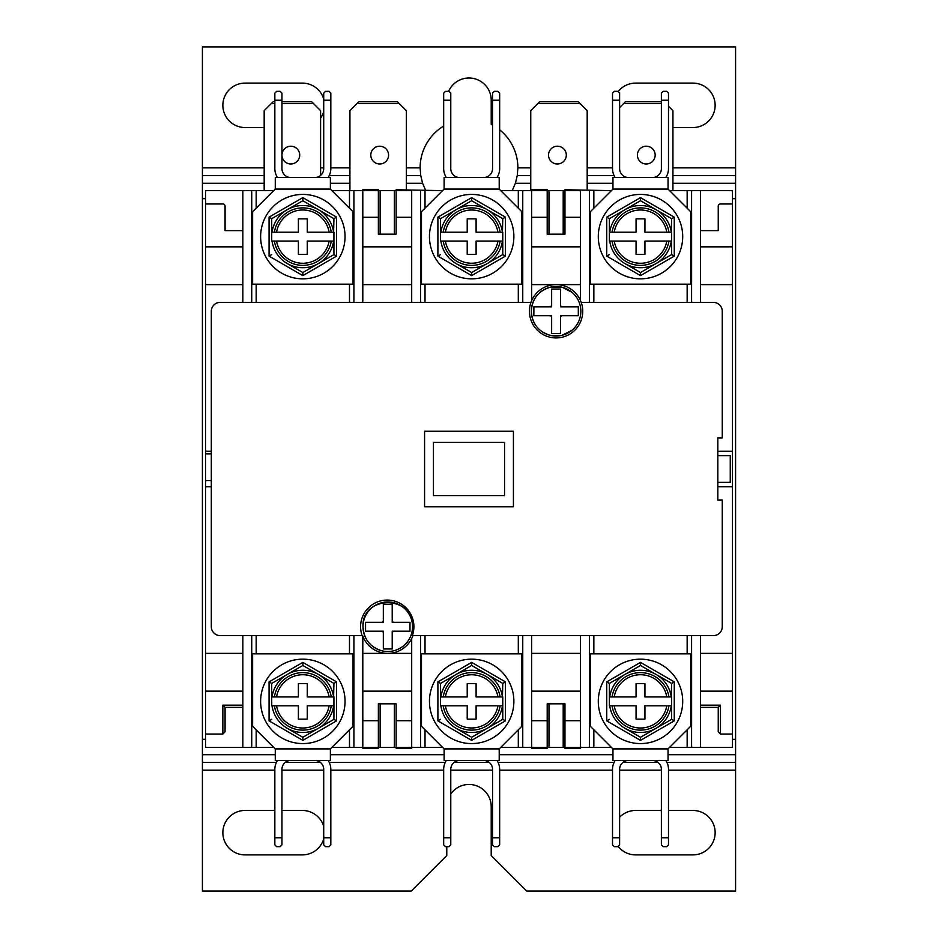 <?xml version="1.0" encoding="UTF-8"?>
<svg xmlns="http://www.w3.org/2000/svg" width="938" height="938" viewBox="0 0 938 938"><rect width="100%" height="100%" fill="white"/><g stroke="black" fill="none" stroke-linecap="round" stroke-linejoin="round"><path stroke-width="1.41" d="M211.308 453.898L205.528 453.898L205.528 480.561L211.308 480.561M530.955 302.388A26.663 26.663 0 0 0 556.082 337.926A26.663 26.663 0 0 0 581.22 302.388A26.663 26.663 0 0 0 530.955 302.388L220.184 302.388A8.888 8.888 0 0 0 211.308 311.275L211.308 626.725A8.888 8.888 0 0 0 220.184 635.612L362.631 635.612A26.663 26.663 0 0 0 412.908 635.612M581.22 302.388L713.372 302.388A8.888 8.888 0 0 1 722.26 311.275L722.26 437.894L717.816 437.894L717.816 500.106L722.26 500.106L722.26 626.725A8.888 8.888 0 0 1 713.372 635.612L412.38 635.612A26.663 26.663 0 0 0 387.253 600.074A26.663 26.663 0 0 0 362.115 635.612M580.516 635.612L580.516 747.363L611.4 747.363M669.603 747.363L732.472 747.363L732.472 486.775L717.816 486.775M531.647 300.617L531.647 189.757L547.194 189.757L547.194 190.637L564.969 190.637L564.969 189.757L611.4 190.637M669.603 190.637L732.472 190.637L732.472 203.968L720.478 203.968A2.216 2.216 0 0 0 718.25 206.196L718.25 230.631L700.487 230.631L700.487 190.637M700.487 302.388L700.487 230.631M717.816 451.225L732.472 451.225L732.472 284.613L700.487 284.613M732.472 734.032L720.478 734.032L718.25 731.804L718.25 707.369L700.487 707.369L700.487 747.363M700.487 707.369L700.487 705.153L720.478 705.153L718.25 707.369M732.472 691.154L700.487 691.154L700.487 705.153M700.487 691.154L700.487 635.612M580.516 190.637L580.516 217.299L564.969 217.299L564.969 190.637L580.516 190.637M580.516 300.617L580.516 217.299M548.976 703.817L548.976 747.363L547.194 747.363L547.194 748.243L531.647 748.243L531.647 720.701L547.194 720.701L547.194 703.817L564.969 703.817L564.969 748.243L580.516 748.243L580.516 747.363L563.199 747.363L563.199 703.817M411.688 638.532L411.688 747.363L442.56 747.363M500.763 747.363L547.194 747.363L547.194 720.701M362.807 302.388L362.807 189.757L378.366 189.757L378.366 190.637L396.129 190.637L396.129 189.757L442.56 190.637M500.763 190.637L547.194 190.637L547.194 217.299L531.647 217.299M580.516 691.154L531.647 691.154L531.647 720.701M531.647 691.154L531.647 635.612M411.688 190.637L411.688 217.299L396.129 217.299L396.129 190.637L411.688 190.637M411.688 302.388L411.688 217.299M380.136 703.817L380.136 747.363L378.366 747.363L378.366 748.243L362.807 748.243L362.807 720.701L378.366 720.701L378.366 703.817L396.129 703.817L396.129 748.243L411.688 748.243L411.688 747.363L394.359 747.363L394.359 703.817M211.308 486.775L205.528 486.775L205.528 747.363L273.732 747.363M331.935 747.363L378.366 747.363L378.366 720.701M242.848 190.637L242.848 230.631L225.073 230.631L225.073 206.196A2.216 2.216 0 0 0 222.857 203.968L205.528 203.968L205.528 190.637L273.732 190.637M331.935 190.637L378.366 190.637L378.366 217.299L362.807 217.299M411.688 691.154L362.807 691.154L362.807 720.701M362.807 691.154L362.807 636.105M242.848 302.388L242.848 230.631M242.848 635.612L242.848 707.369L225.073 707.369L225.073 731.804L222.857 734.032L205.528 734.032M242.848 747.363L242.848 707.369M580.516 284.613L531.647 284.613M242.848 653.387L205.528 653.387M386.866 653.387L362.807 653.387M411.688 653.387L388.684 653.387M378.366 217.299L378.366 234.183L396.129 234.183L396.129 217.299M564.969 217.299L564.969 234.183L547.194 234.183L547.194 217.299M580.516 246.846L531.647 246.846M411.688 246.846L362.807 246.846M205.528 203.968L205.528 246.846L242.848 246.846M205.528 486.775L205.528 480.561M205.528 453.898L205.528 451.225L211.308 451.225M242.848 284.613L205.528 284.613L205.528 451.225M205.528 284.613L205.528 246.846M732.472 203.968L732.472 246.846L700.487 246.846M732.472 246.846L732.472 284.613M732.472 486.775L732.472 451.225M411.688 284.613L362.807 284.613M548.976 747.363L563.199 747.363M380.136 747.363L394.359 747.363M242.848 691.154L205.528 691.154M424.574 431.234L424.574 506.766L513.426 506.766L513.426 431.234L424.574 431.234M717.816 455.669L730.256 455.669L730.256 482.331L717.816 482.331M580.516 653.387L531.647 653.387M732.472 653.387L700.487 653.387M225.073 707.369L222.857 705.153L242.848 705.153M433.45 442.337L433.45 495.663L504.55 495.663L504.55 442.337L433.45 442.337M256.18 302.388L256.18 284.167M256.18 208.189L256.18 190.637M251.736 302.388L251.736 190.637M251.736 747.363L251.736 635.612M256.18 747.363L256.18 729.811M256.18 653.833L256.18 635.612M353.919 747.363L353.919 635.612M349.487 747.363L349.487 729.811M349.487 653.833L349.487 635.612M349.487 302.388L349.487 284.167M349.487 208.189L349.487 190.637M353.919 302.388L353.919 190.637M425.02 302.388L425.02 284.167M425.02 208.189L425.02 190.637M420.576 302.388L420.576 190.637M420.576 747.363L420.576 635.612M425.02 747.363L425.02 729.811M425.02 653.833L425.02 635.612M522.759 747.363L522.759 635.612M518.315 747.363L518.315 729.811M518.315 653.833L518.315 635.612M518.315 302.388L518.315 284.167M518.315 208.189L518.315 190.637M522.759 302.388L522.759 190.637M593.848 302.388L593.848 284.167M593.848 208.189L593.848 190.637M589.404 302.388L589.404 190.637M589.404 747.363L589.404 635.612M593.848 747.363L593.848 729.811M593.848 653.833L593.848 635.612M691.599 747.363L691.599 635.612M687.155 747.363L687.155 729.811M687.155 653.833L687.155 635.612M691.599 302.388L691.599 190.637M687.155 302.388L687.155 284.167M687.155 208.189L687.155 190.637M205.528 198.657L202.42 198.657L202.42 739.343L205.528 739.343M732.472 739.343L735.58 739.343L735.58 198.657L732.472 198.657M512.242 190.637L515.384 183.273L517.26 175.558L530.756 175.558M672.933 175.558L735.58 175.558L735.58 198.657M406.353 175.558L420.74 175.558L422.616 183.273L425.758 190.637M202.42 198.657L202.42 175.558L264.176 175.558M264.176 167.867L202.42 167.867L202.42 175.558M420.74 175.558L420.13 167.867A48.87 48.87 0 0 1 443.674 126.067M735.58 175.558L735.58 167.867L672.933 167.867M499.661 129.796A48.87 48.87 0 0 1 517.87 167.867L517.26 175.558M323.716 99.111A22.219 22.219 0 0 0 302.388 83.107L245.064 83.107A22.219 22.219 0 0 0 222.857 105.326A22.219 22.219 0 0 0 245.064 127.545L264.176 127.545M320.597 118.047A22.219 22.219 0 0 0 323.716 111.552M672.933 127.545L692.936 127.545A22.219 22.219 0 0 0 715.143 105.326A22.219 22.219 0 0 0 692.936 83.107L635.612 83.107A22.219 22.219 0 0 0 618.13 91.619M492.544 125.035A48.87 48.87 0 0 0 491.219 124.332L491.219 100.214A22.219 22.219 0 0 0 448.634 91.338M202.42 167.867L202.42 46.9L735.58 46.9L735.58 167.867M735.58 739.343L735.58 762.442L666.918 762.442M276.405 762.442L202.42 762.442L202.42 739.343M202.42 762.442L202.42 770.133L274.834 770.133M668.489 770.133L735.58 770.133L735.58 762.442M735.58 770.133L735.58 891.1L526.757 891.1L491.219 855.55L491.219 806.68A22.219 22.219 0 0 0 450.779 793.97M446.781 846.662L446.781 855.55L411.243 891.1L202.42 891.1L202.42 770.133M274.834 810.455L245.064 810.455A22.219 22.219 0 0 0 222.857 832.674A22.219 22.219 0 0 0 245.064 854.893L302.388 854.893A22.219 22.219 0 0 0 323.716 838.889M323.716 826.448A22.219 22.219 0 0 0 302.388 810.455L281.951 810.455M618.13 846.381A22.219 22.219 0 0 0 635.612 854.893L692.936 854.893A22.219 22.219 0 0 0 715.143 832.674A22.219 22.219 0 0 0 692.936 810.455L668.489 810.455M661.384 810.455L635.612 810.455A22.219 22.219 0 0 0 619.619 817.256M392.213 621.191L392.213 604.529L383.325 604.529L383.325 621.191A7.105 7.105 0 0 0 382.223 622.304L365.562 622.304L365.562 631.192L383.325 631.192L383.325 648.955L392.213 648.955L392.213 632.294A7.105 7.105 0 0 0 393.327 631.192L409.988 631.192L409.988 622.304L393.327 622.304A7.105 7.105 0 0 0 392.213 621.191L392.213 622.304L393.327 622.304M392.213 632.294L392.213 631.192L393.327 631.192M383.325 621.191L383.325 622.304L382.223 622.304M560.525 305.718L560.525 289.056L551.638 289.056L551.638 305.718A7.105 7.105 0 0 0 550.536 306.832L533.874 306.832L533.874 315.719L551.638 315.719L551.638 333.482L560.525 333.482L560.525 316.821A7.105 7.105 0 0 0 561.639 315.719L578.3 315.719L578.3 306.832L561.639 306.832A7.105 7.105 0 0 0 560.525 305.718L560.525 306.832L561.639 306.832M560.525 316.821L560.525 315.719L561.639 315.719M551.638 305.718L551.638 306.832L550.536 306.832M379.691 163.986A8.888 8.888 0 0 1 370.803 155.098A8.888 8.888 0 0 1 379.691 146.211A8.888 8.888 0 0 1 388.578 155.098A8.888 8.888 0 0 1 379.691 163.986M290.839 163.986A8.888 8.888 0 0 1 281.951 155.098A8.888 8.888 0 0 1 290.839 146.211A8.888 8.888 0 0 1 299.714 155.098A8.888 8.888 0 0 1 290.839 163.986M406.353 189.757L406.353 110.672L399.248 103.555L357.038 103.555L349.921 110.672L349.921 190.637M281.951 101.785L311.721 101.785L320.597 110.672L320.597 175.406M313.491 103.555L281.951 103.555M274.834 103.555L271.281 103.555L264.176 110.672L264.176 190.637M271.281 103.555L273.064 101.785L274.834 101.785M357.038 103.555L358.808 101.785L397.466 101.785L399.248 103.555M646.282 163.986A8.888 8.888 0 0 1 637.394 155.098A8.888 8.888 0 0 1 646.282 146.211A8.888 8.888 0 0 1 655.17 155.098A8.888 8.888 0 0 1 646.282 163.986M557.418 163.986A8.888 8.888 0 0 1 548.531 155.098A8.888 8.888 0 0 1 557.418 146.211A8.888 8.888 0 0 1 566.306 155.098A8.888 8.888 0 0 1 557.418 163.986M672.933 190.637L672.933 110.672L668.489 106.228M661.384 103.555L623.618 103.555L619.619 107.553M580.071 103.555L537.873 103.555L539.643 101.785L578.3 101.785L587.188 110.672L587.188 190.637M537.873 103.555L530.756 110.672L530.756 190.637M623.618 103.555L625.4 101.785L661.384 101.785M612.96 177.54L668.044 177.54L668.044 189.089L612.96 189.089L612.96 177.54M612.96 189.089L590.295 211.742L590.295 284.167L690.708 284.167L690.708 211.742L668.044 189.089M652.496 177.54A8.888 8.888 0 0 0 661.384 168.652L661.384 93.12L663.166 91.338L666.719 91.338L668.489 93.12L668.489 168.652A15.993 15.993 0 0 1 665.792 177.54M668.489 100.225L661.384 100.225M619.619 100.225L612.514 100.225L612.514 93.12L614.284 91.338L617.837 91.338L619.619 93.12L619.619 168.652A8.888 8.888 0 0 0 628.507 177.54M612.514 100.225L612.514 168.652A15.993 15.993 0 0 0 615.211 177.54M668.044 760.46L612.96 760.46L612.96 748.911L668.044 748.911L668.044 760.46M668.044 748.911L690.708 726.258L690.708 653.833L590.295 653.833L590.295 726.258L612.96 748.911M628.507 760.46A8.888 8.888 0 0 0 619.619 769.348L619.619 844.88L617.837 846.662L614.284 846.662L612.514 844.88L612.514 769.348A15.993 15.993 0 0 1 615.211 760.46M612.514 837.775L619.619 837.775M661.384 837.775L668.489 837.775L668.489 844.88L666.719 846.662L663.166 846.662L661.384 844.88L661.384 769.348A8.888 8.888 0 0 0 652.496 760.46M668.489 837.775L668.489 769.348A15.993 15.993 0 0 0 665.792 760.46M444.12 177.54L499.215 177.54L499.215 189.089L444.12 189.089L444.12 177.54M444.12 189.089L421.455 211.742L421.455 284.167L521.868 284.167L521.868 211.742L499.215 189.089M483.656 177.54A8.888 8.888 0 0 0 492.544 168.652L492.544 93.12L494.326 91.338L497.879 91.338L499.661 93.12L499.661 168.652A15.993 15.993 0 0 1 496.964 177.54M499.661 100.225L492.544 100.225M450.779 100.225L443.674 100.225L443.674 93.12L445.456 91.338L449.009 91.338L450.779 93.12L450.779 168.652A8.888 8.888 0 0 0 459.667 177.54M443.674 100.225L443.674 168.652A15.993 15.993 0 0 0 446.371 177.54M275.28 177.54L330.375 177.54L330.375 189.089L275.28 189.089L275.28 177.54M275.28 189.089L252.627 211.742L252.627 284.167L353.04 284.167L353.04 211.742L330.375 189.089M314.828 177.54A8.888 8.888 0 0 0 323.716 168.652L323.716 93.12L325.486 91.338L329.039 91.338L330.821 93.12L330.821 168.652A15.993 15.993 0 0 1 328.124 177.54M330.821 100.225L323.716 100.225M281.951 100.225L274.834 100.225L274.834 93.12L276.616 91.338L280.169 91.338L281.951 93.12L281.951 168.652A8.888 8.888 0 0 0 290.839 177.54M274.834 100.225L274.834 168.652A15.993 15.993 0 0 0 277.531 177.54M499.215 760.46L444.12 760.46L444.12 748.911L499.215 748.911L499.215 760.46M499.215 748.911L521.868 726.258L521.868 653.833L421.455 653.833L421.455 726.258L444.12 748.911M459.667 760.46A8.888 8.888 0 0 0 450.779 769.348L450.779 844.88L449.009 846.662L445.456 846.662L443.674 844.88L443.674 769.348A15.993 15.993 0 0 1 446.371 760.46M443.674 837.775L450.779 837.775M492.544 837.775L499.661 837.775L499.661 844.88L497.879 846.662L494.326 846.662L492.544 844.88L492.544 769.348A8.888 8.888 0 0 0 483.656 760.46M499.661 837.775L499.661 769.348A15.993 15.993 0 0 0 496.964 760.46M330.375 760.46L275.28 760.46L275.28 748.911L330.375 748.911L330.375 760.46M330.375 748.911L353.04 726.258L353.04 653.833L252.627 653.833L252.627 726.258L275.28 748.911M290.839 760.46A8.888 8.888 0 0 0 281.951 769.348L281.951 844.88L280.169 846.662L276.616 846.662L274.834 844.88L274.834 769.348A15.993 15.993 0 0 1 277.531 760.46M274.834 837.775L281.951 837.775M323.716 837.775L330.821 837.775L330.821 844.88L329.039 846.662L325.486 846.662L323.716 844.88L323.716 769.348A8.888 8.888 0 0 0 314.828 760.46M330.821 837.775L330.821 769.348A15.993 15.993 0 0 0 328.124 760.46M682.712 236.622A42.21 42.21 0 0 0 640.502 194.424A42.21 42.21 0 0 0 598.292 236.622A42.21 42.21 0 0 0 640.502 278.832A42.21 42.21 0 0 0 682.712 236.622M609.395 241.066L609.395 218.671L624.954 209.69A31.106 31.106 0 0 1 656.049 209.69L671.608 218.671L671.28 232.19A31.106 31.106 0 0 0 656.049 209.69L640.502 200.72L640.502 197.637L674.27 217.135L674.27 256.121L640.502 275.62L640.502 272.536L624.954 263.566A31.106 31.106 0 0 1 609.723 241.066L609.395 241.066M640.502 200.72L624.954 209.69A31.106 31.106 0 0 0 609.723 232.19L609.395 232.19M609.723 232.19L612.057 232.19A28.797 28.797 0 0 1 668.946 232.19L671.28 232.19M666.789 232.19A26.663 26.663 0 0 0 614.214 232.19L636.058 232.19L636.058 218.859L644.945 218.859L644.945 232.19L668.946 232.19M612.057 232.19L614.214 232.19M674.27 256.121L671.608 254.585L671.608 241.066L671.608 254.585L640.502 272.536M609.723 241.066L614.214 241.066A26.663 26.663 0 0 0 666.789 241.066L671.608 241.066L671.608 232.19M671.28 241.066A31.106 31.106 0 0 1 624.954 263.566M668.946 241.066A28.797 28.797 0 0 1 612.057 241.066M614.214 241.066L636.058 241.066L636.058 254.397L644.945 254.397L644.945 241.066L666.789 241.066M671.608 218.671L674.27 217.135M640.502 275.62L606.734 256.121L609.395 254.585M606.734 256.121L606.734 217.135L609.395 218.671M513.872 236.622A42.21 42.21 0 0 0 471.662 194.424A42.21 42.21 0 0 0 429.452 236.622A42.21 42.21 0 0 0 471.662 278.832A42.21 42.21 0 0 0 513.872 236.622M440.567 241.066L440.567 218.671L456.114 209.69A31.106 31.106 0 0 1 487.221 209.69L502.768 218.671L502.451 232.19A31.106 31.106 0 0 0 487.221 209.69L471.662 200.72L471.662 197.637L505.43 217.135L505.43 256.121L471.662 275.62L471.662 272.536L456.114 263.566A31.106 31.106 0 0 1 440.883 241.066L440.567 241.066M471.662 200.72L456.114 209.69A31.106 31.106 0 0 0 440.883 232.19L440.567 232.19M440.883 232.19L443.217 232.19A28.797 28.797 0 0 1 500.106 232.19L502.451 232.19M497.949 232.19A26.663 26.663 0 0 0 445.386 232.19L467.218 232.19L467.218 218.859L476.105 218.859L476.105 232.19L500.106 232.19M443.217 232.19L445.386 232.19M505.43 256.121L502.768 254.585L502.768 241.066L502.768 254.585L471.662 272.536M440.883 241.066L445.386 241.066A26.663 26.663 0 0 0 497.949 241.066L502.768 241.066L502.768 232.19M502.451 241.066A31.106 31.106 0 0 1 456.114 263.566M500.106 241.066A28.797 28.797 0 0 1 443.217 241.066M445.386 241.066L467.218 241.066L467.218 254.397L476.105 254.397L476.105 241.066L497.949 241.066M502.768 218.671L505.43 217.135M471.662 275.62L437.894 256.121L440.567 254.585M437.894 256.121L437.894 217.135L440.567 218.671M345.043 236.622A42.21 42.21 0 0 0 302.833 194.424A42.21 42.21 0 0 0 260.623 236.622A42.21 42.21 0 0 0 302.833 278.832A42.21 42.21 0 0 0 345.043 236.622M271.727 241.066L271.727 218.671L287.274 209.69A31.106 31.106 0 0 1 318.381 209.69L333.928 218.671L333.611 232.19A31.106 31.106 0 0 0 318.381 209.69L302.833 200.72L302.833 197.637L336.601 217.135L336.601 256.121L302.833 275.62L302.833 272.536L287.274 263.566A31.106 31.106 0 0 1 272.043 241.066L271.727 241.066M302.833 200.72L287.274 209.69A31.106 31.106 0 0 0 272.043 232.19L271.727 232.19M272.043 232.19L274.388 232.19A28.797 28.797 0 0 1 331.278 232.19L333.611 232.19M329.121 232.19A26.663 26.663 0 0 0 276.546 232.19L298.39 232.19L298.39 218.859L307.277 218.859L307.277 232.19L331.278 232.19M274.388 232.19L276.546 232.19M336.601 256.121L333.928 254.585L333.928 241.066L333.928 254.585L302.833 272.536M272.043 241.066L276.546 241.066A26.663 26.663 0 0 0 329.121 241.066L333.928 241.066L333.928 232.19M333.611 241.066A31.106 31.106 0 0 1 287.274 263.566M331.278 241.066A28.797 28.797 0 0 1 274.388 241.066M276.546 241.066L298.39 241.066L298.39 254.397L307.277 254.397L307.277 241.066L329.121 241.066M333.928 218.671L336.601 217.135M302.833 275.62L269.065 256.121L271.727 254.585M269.065 256.121L269.065 217.135L271.727 218.671M345.043 701.378A42.21 42.21 0 0 0 302.833 659.168A42.21 42.21 0 0 0 260.623 701.378A42.21 42.21 0 0 0 302.833 743.576A42.21 42.21 0 0 0 345.043 701.378M271.727 705.81L271.727 683.415L287.274 674.434A31.106 31.106 0 0 1 318.381 674.434L333.928 683.415L333.611 696.934A31.106 31.106 0 0 0 318.381 674.434L302.833 665.464L302.833 662.38L336.601 681.879L336.601 720.865L302.833 740.363L302.833 737.28L287.274 728.31A31.106 31.106 0 0 1 272.043 705.81L271.727 705.81M302.833 665.464L287.274 674.434A31.106 31.106 0 0 0 272.043 696.934L271.727 696.934M272.043 696.934L274.388 696.934A28.797 28.797 0 0 1 331.278 696.934L333.611 696.934M329.121 696.934A26.663 26.663 0 0 0 276.546 696.934L298.39 696.934L298.39 683.603L307.277 683.603L307.277 696.934L331.278 696.934M274.388 696.934L276.546 696.934M302.833 737.28L318.381 728.31L302.833 737.28M336.601 720.865L333.928 719.329L333.928 705.81L333.928 719.329L318.381 728.31A31.106 31.106 0 0 1 287.274 728.31M272.043 705.81L276.546 705.81A26.663 26.663 0 0 0 329.121 705.81L333.928 705.81L333.928 696.934M333.611 705.81A31.106 31.106 0 0 1 318.381 728.31M331.278 705.81A28.797 28.797 0 0 1 274.388 705.81M276.546 705.81L298.39 705.81L298.39 719.141L307.277 719.141L307.277 705.81L329.121 705.81M333.928 683.415L336.601 681.879M302.833 740.363L269.065 720.865L271.727 719.329M269.065 720.865L269.065 681.879L271.727 683.415M513.872 701.378A42.21 42.21 0 0 0 471.662 659.168A42.21 42.21 0 0 0 429.452 701.378A42.21 42.21 0 0 0 471.662 743.576A42.21 42.21 0 0 0 513.872 701.378M440.567 705.81L440.567 683.415L456.114 674.434A31.106 31.106 0 0 1 487.221 674.434L502.768 683.415L502.451 696.934A31.106 31.106 0 0 0 487.221 674.434L471.662 665.464L471.662 662.38L505.43 681.879L505.43 720.865L471.662 740.363L471.662 737.28L456.114 728.31A31.106 31.106 0 0 1 440.883 705.81L440.567 705.81M471.662 665.464L456.114 674.434A31.106 31.106 0 0 0 440.883 696.934L440.567 696.934M440.883 696.934L443.217 696.934A28.797 28.797 0 0 1 500.106 696.934L502.451 696.934M497.949 696.934A26.663 26.663 0 0 0 445.386 696.934L467.218 696.934L467.218 683.603L476.105 683.603L476.105 696.934L500.106 696.934M443.217 696.934L445.386 696.934M471.662 737.28L487.221 728.31L471.662 737.28M505.43 720.865L502.768 719.329L502.768 705.81L502.768 719.329L487.221 728.31A31.106 31.106 0 0 1 456.114 728.31M440.883 705.81L445.386 705.81A26.663 26.663 0 0 0 497.949 705.81L502.768 705.81L502.768 696.934M502.451 705.81A31.106 31.106 0 0 1 487.221 728.31M500.106 705.81A28.797 28.797 0 0 1 443.217 705.81M445.386 705.81L467.218 705.81L467.218 719.141L476.105 719.141L476.105 705.81L497.949 705.81M502.768 683.415L505.43 681.879M471.662 740.363L437.894 720.865L440.567 719.329M437.894 720.865L437.894 681.879L440.567 683.415M682.712 701.378A42.21 42.21 0 0 0 640.502 659.168A42.21 42.21 0 0 0 598.292 701.378A42.21 42.21 0 0 0 640.502 743.576A42.21 42.21 0 0 0 682.712 701.378M609.395 705.81L609.395 683.415L624.954 674.434A31.106 31.106 0 0 1 656.049 674.434L671.608 683.415L671.28 696.934A31.106 31.106 0 0 0 656.049 674.434L640.502 665.464L640.502 662.38L674.27 681.879L674.27 720.865L640.502 740.363L640.502 737.28L624.954 728.31A31.106 31.106 0 0 1 609.723 705.81L609.395 705.81M640.502 665.464L624.954 674.434A31.106 31.106 0 0 0 609.723 696.934L609.395 696.934M609.723 696.934L612.057 696.934A28.797 28.797 0 0 1 668.946 696.934L671.28 696.934M666.789 696.934A26.663 26.663 0 0 0 614.214 696.934L636.058 696.934L636.058 683.603L644.945 683.603L644.945 696.934L668.946 696.934M612.057 696.934L614.214 696.934M640.502 737.28L656.049 728.31L640.502 737.28M674.27 720.865L671.608 719.329L671.608 705.81L671.608 719.329L656.049 728.31A31.106 31.106 0 0 1 624.954 728.31M609.723 705.81L614.214 705.81A26.663 26.663 0 0 0 666.789 705.81L671.608 705.81L671.608 696.934M671.28 705.81A31.106 31.106 0 0 1 656.049 728.31M668.946 705.81A28.797 28.797 0 0 1 612.057 705.81M614.214 705.81L636.058 705.81L636.058 719.141L644.945 719.141L644.945 705.81L666.789 705.81M671.608 683.415L674.27 681.879M640.502 740.363L606.734 720.865L609.395 719.329M606.734 720.865L606.734 681.879L609.395 683.415M564.969 720.701L580.516 720.701M396.129 720.701L411.688 720.701M222.857 734.032L222.857 705.153M720.478 705.153L720.478 734.032M380.136 190.637L380.136 234.183M394.359 234.183L394.359 190.637M548.976 190.637L548.976 234.183M563.199 234.183L563.199 190.637M735.58 183.273L672.933 183.273M612.96 183.273L587.188 183.273M530.756 183.273L515.384 183.273M587.188 175.558L614.085 175.558M422.616 183.273L406.353 183.273M349.921 183.273L330.375 183.273M264.176 183.273L202.42 183.273M329.25 175.558L349.921 175.558M420.13 167.867L406.353 167.867M349.921 167.867L330.821 167.867M323.716 167.867L320.597 167.867M612.514 167.867L587.188 167.867M530.756 167.867L517.87 167.867M658.089 762.442L622.914 762.442M614.085 762.442L498.09 762.442M489.249 762.442L454.086 762.442M445.245 762.442L329.25 762.442M320.409 762.442L285.246 762.442M735.58 754.727L668.044 754.727M612.96 754.727L499.215 754.727M444.12 754.727L330.375 754.727M275.28 754.727L202.42 754.727M281.951 770.133L323.716 770.133M330.821 770.133L443.674 770.133M450.779 770.133L492.544 770.133M499.661 770.133L612.514 770.133M619.619 770.133L661.384 770.133M412.544 626.748A24.775 24.775 0 0 0 387.769 601.973A24.775 24.775 0 0 0 363.006 626.748A24.775 24.775 0 0 0 387.769 651.511A24.775 24.775 0 0 0 412.544 626.748C414.092 594.774 361.458 594.774 362.994 626.748C363.815 639.317 370.276 647.384 382.364 650.925C390.067 652.485 397.032 650.866 403.27 646.083C409.296 641.041 412.392 634.592 412.556 626.748M382.223 631.192A7.105 7.105 0 0 0 383.325 632.294M580.856 311.275A24.775 24.775 0 0 0 556.082 286.5A24.775 24.775 0 0 0 531.318 311.275A24.775 24.775 0 0 0 556.082 336.039A24.775 24.775 0 0 0 580.856 311.275C580.716 303.724 577.82 297.44 572.18 292.422L562.249 287.263L551.063 287.005C538.752 290.44 532.163 298.53 531.307 311.275C532.127 323.845 538.588 331.911 550.676 335.452L561.874 335.37L571.875 330.364C577.714 325.334 580.704 318.967 580.868 311.275M550.536 315.719A7.105 7.105 0 0 0 551.638 316.821M606.734 217.135L640.502 197.637M437.894 217.135L471.662 197.637M269.065 217.135L302.833 197.637M269.065 681.879L302.833 662.38M437.894 681.879L471.662 662.38M606.734 681.879L640.502 662.38"/></g></svg>

